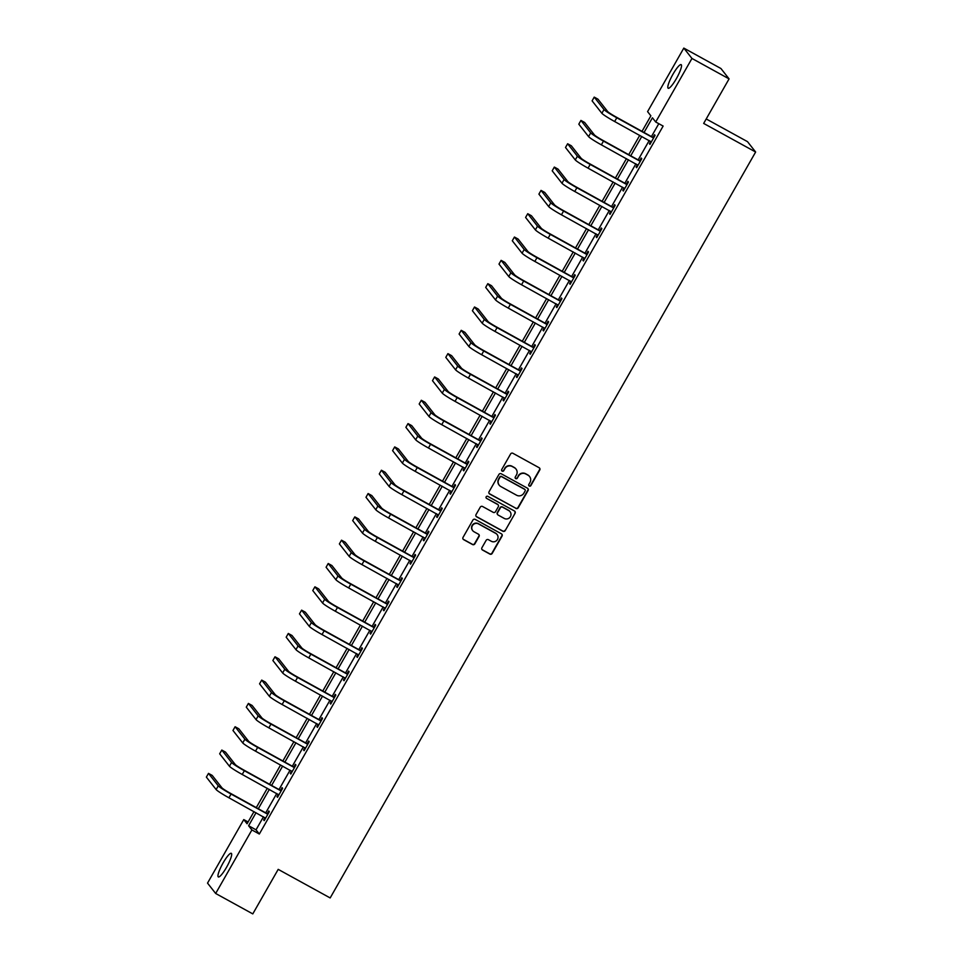 <?xml version="1.0" encoding="UTF-8"?>
<svg xmlns="http://www.w3.org/2000/svg" width="962" height="962" viewBox="0 0 962 962"><rect width="100%" height="100%" fill="white"/><g stroke="black" fill="none" stroke-linecap="round" stroke-linejoin="round"><path stroke-width="1.44" d="M529.268 486.063A1.19 1.166 141.9 0 0 530.868 485.594L539.766 469.997A1.696 1.659 141.9 0 0 539.141 467.736L512.902 453.294A1.696 1.659 141.9 0 0 510.606 453.968L501.719 469.552A1.19 1.166 141.9 0 0 502.152 471.139A1.19 1.166 141.9 0 0 503.763 470.683L504.906 468.662A5.423 5.303 141.9 0 1 512.253 466.534L514.442 467.736A5.423 5.303 141.9 0 1 516.426 475L515.271 477.008A1.19 1.166 141.9 0 0 515.704 478.595A1.19 1.166 141.9 0 0 517.315 478.138L518.47 476.118A5.423 5.303 141.9 0 1 525.805 473.989L527.994 475.192A5.423 5.303 141.9 0 1 529.978 482.455L528.823 484.475A1.19 1.166 141.9 0 0 529.268 486.063M528.811 485.618A1.19 1.166 141.9 0 0 530.651 485.317L539.538 469.721A1.696 1.659 141.9 0 0 539.514 468.025M501.707 470.695A1.19 1.166 141.9 0 0 503.535 470.394L504.906 468.662M515.259 478.162A1.19 1.166 141.9 0 0 517.099 477.849L518.47 476.118M223.1 862.938A13.468 2.561 118.8 0 1 231.301 853.33A13.468 2.561 118.8 0 1 226.527 867.315A13.468 2.561 118.8 0 1 218.326 876.923A13.468 2.561 118.8 0 1 223.1 862.938M672.955 74.266A13.468 2.561 118.8 0 1 681.156 64.646A13.468 2.561 118.8 0 1 676.382 78.631A13.468 2.561 118.8 0 1 668.181 88.251A13.468 2.561 118.8 0 1 672.955 74.266M481.902 547.763A1.696 1.659 141.9 0 0 482.527 550.036L489.886 554.088A1.696 1.659 141.9 0 0 492.183 553.415L502.056 536.099A1.696 1.659 141.9 0 0 501.442 533.838L475.204 519.396A1.696 1.659 141.9 0 0 472.907 520.069L463.035 537.385A1.696 1.659 141.9 0 0 463.648 539.646L472.546 544.54A1.696 1.659 141.9 0 0 474.843 543.879L479.064 536.471A1.696 1.659 141.9 0 0 478.439 534.199L474.038 531.77A4.533 4.437 141.9 0 1 472.883 524.975A4.533 4.437 141.9 0 1 478.511 523.917L495.779 533.417A4.533 4.437 141.9 0 1 496.933 540.223A4.533 4.437 141.9 0 1 491.305 541.269L488.431 539.694A1.696 1.659 141.9 0 0 486.135 540.355L481.902 547.763M642.063 131.289L650.877 115.825L647.582 111.628L683.814 48.1L720.935 68.518L729.076 78.884L703.667 123.425L755.639 152.02L330.17 897.943L278.198 869.359L252.79 913.9L215.668 893.482L207.527 883.116L243.771 819.588L247.066 823.785L254.016 811.591M729.076 78.884L691.955 58.454L655.711 121.994L652.416 117.785L644.083 132.407M263.468 816.798L256.024 829.833L259.331 834.03L663.131 126.07L655.711 121.994M259.331 834.03L251.9 829.941L215.668 893.482M515.921 508.453A1.696 1.659 141.9 0 0 518.205 507.78L528.09 490.476A1.696 1.659 141.9 0 0 527.465 488.203L501.226 473.773A1.696 1.659 141.9 0 0 498.941 474.434L489.057 491.75A1.696 1.659 141.9 0 0 489.682 494.023L515.692 508.164A1.696 1.659 141.9 0 0 517.989 507.503L527.861 490.187A1.696 1.659 141.9 0 0 527.849 488.492M515.067 513.287L505.194 530.603A1.696 1.659 141.9 0 1 502.898 531.264L476.671 516.834A1.696 1.659 141.9 0 1 476.046 514.562L480.266 507.154A1.696 1.659 141.9 0 1 482.563 506.493L493.205 512.337A1.696 1.659 141.9 0 0 495.502 511.676L498.304 506.758A1.696 1.659 141.9 0 0 497.679 504.497L486.604 498.4A1.19 1.166 141.9 0 1 486.303 496.62A1.19 1.166 141.9 0 1 487.782 496.344L514.454 511.014A1.696 1.659 141.9 0 1 515.067 513.287L505.194 530.603M755.639 152.02L747.498 141.654L706.216 118.951M658.802 123.689L651.502 136.484M649.206 140.524L638.203 159.812M635.894 163.841L624.903 183.129M622.594 187.169L611.604 206.445M609.295 210.486L598.304 229.762M595.995 233.802L585.004 253.09M582.695 257.119L571.693 276.407M569.396 280.447L558.393 299.723M556.096 303.764L545.093 323.04M542.784 327.08L531.794 346.368M529.485 350.408L518.494 369.685M516.185 373.725L505.194 393.001M502.885 397.041L491.895 416.318M489.586 420.358L478.583 439.646M476.286 443.686L465.283 462.962M462.987 467.003L451.984 486.279M449.687 490.319L438.684 509.595M436.375 513.636L425.384 532.924M423.076 536.964L412.085 556.24M409.776 560.281L398.785 579.557M396.476 583.597L385.485 602.873M383.177 606.914L372.174 626.202M369.877 630.242L358.874 649.518M356.577 653.559L345.574 672.835M343.278 676.875L332.275 696.151M329.966 700.192L318.975 719.48M316.666 723.52L305.675 742.796M303.367 746.837L292.376 766.113M290.067 770.153L279.076 789.429M276.767 793.47L265.765 812.758M650.721 141.366L649.398 143.675L649.951 144.372L655.062 135.401L654.509 134.704L653.126 137.133M637.421 164.682L636.098 166.991L636.652 167.689L641.762 158.73L641.209 158.021L639.826 160.45M624.11 187.999L622.799 190.32L623.34 191.017L628.463 182.046L627.909 181.349L626.527 183.766M610.81 211.315L609.499 213.636L610.04 214.334L615.163 205.363L614.61 204.665L613.227 207.095M597.51 234.644L596.187 236.953L596.741 237.65L601.863 228.679L601.31 227.982L599.927 230.411M584.211 257.96L582.888 260.269L583.441 260.967L588.552 252.008L588.01 251.298L586.628 253.727M570.911 281.277L569.588 283.598L570.141 284.295L575.252 275.324L574.711 274.627L573.316 277.044M557.611 304.593L556.289 306.914L556.842 307.612L561.952 298.641L561.399 297.943L560.016 300.372M544.312 327.922L542.989 330.231L543.542 330.928L548.653 321.957L548.099 321.26L546.717 323.689M531 351.238L529.689 353.547L530.23 354.244L535.353 345.286L534.8 344.576L533.417 347.005M517.7 374.555L516.39 376.876L516.931 377.573L522.053 368.602L521.5 367.905L520.117 370.322M504.401 397.871L503.078 400.192L503.631 400.889L508.754 391.919L508.201 391.221L506.818 393.65M491.101 421.2L489.778 423.508L490.331 424.206L495.454 415.235L494.901 414.538L493.518 416.967M477.801 444.516L476.479 446.825L477.032 447.522L482.142 438.564L481.601 437.854L480.218 440.283M464.502 467.833L463.179 470.153L463.732 470.851L468.843 461.88L468.302 461.183L466.907 463.6M451.202 491.149L449.879 493.47L450.432 494.167L455.543 485.197L454.99 484.499L453.607 486.928M437.902 514.478L436.58 516.786L437.133 517.484L442.243 508.513L441.69 507.816L440.307 510.245M424.591 537.794L423.28 540.103L423.821 540.812L428.944 531.842L428.391 531.132L427.008 533.561M411.291 561.111L409.98 563.431L410.521 564.129L415.644 555.158L415.091 554.461L413.708 556.878M397.991 584.427L396.669 586.748L397.222 587.445L402.344 578.475L401.791 577.777L400.408 580.206M384.692 607.756L383.369 610.064L383.922 610.762L389.033 601.791L388.492 601.094L387.109 603.523M371.392 631.072L370.069 633.381L370.623 634.09L375.733 625.12L375.192 624.41L373.809 626.839M358.092 654.388L356.77 656.709L357.323 657.407L362.433 648.436L361.88 647.739L360.497 650.156M344.793 677.705L343.47 680.026L344.023 680.723L349.134 671.753L348.581 671.055L347.198 673.484M331.493 701.033L330.17 703.342L330.724 704.04L335.834 695.069L335.281 694.372L333.898 696.801M318.182 724.35L316.871 726.659L317.412 727.368L322.535 718.398L321.981 717.688L320.599 720.117M304.882 747.666L303.571 749.987L304.112 750.685L309.235 741.714L308.682 741.017L307.299 743.434M291.582 770.983L290.259 773.304L290.813 774.001L295.935 765.03L295.382 764.333L293.999 766.762M278.283 794.311L276.96 796.62L277.513 797.318L282.624 788.347L282.082 787.65L280.7 790.079M264.983 817.628L263.66 819.937L264.213 820.646L269.324 811.675L268.783 810.966L267.388 813.395M683.814 48.1L691.955 58.454M248.1 821.969L243.771 819.588M256.325 807.551L267.316 788.275M269.625 784.234L280.615 764.958M282.924 760.918L293.927 741.642M296.224 737.601L307.227 718.313M309.523 714.273L320.526 694.997M322.823 690.957L333.826 671.68M336.135 667.64L347.126 648.364M349.434 644.324L360.425 625.035M362.734 620.995L373.725 601.719M376.034 597.679L387.025 578.402M389.333 574.362L400.336 555.086M402.633 551.046L413.636 531.758M415.933 527.717L426.936 508.441M429.232 504.401L440.235 485.125M442.544 481.084L453.535 461.808M455.844 457.768L466.835 438.48M469.143 434.439L480.134 415.163M482.443 411.123L493.446 391.847M495.743 387.806L506.746 368.53M509.042 364.49L520.045 345.202M522.342 341.161L533.345 321.885M535.654 317.845L546.644 298.569M548.953 294.528L559.944 275.252M562.253 271.212L573.244 251.924M575.553 247.883L586.543 228.607M588.852 224.567L599.855 205.291M602.152 201.25L613.155 181.974M615.452 177.934L626.454 158.646M628.751 154.605L639.754 135.329M256.036 812.71L248.605 825.745L251.9 829.941M641.774 136.448L630.783 155.724M628.475 159.764L617.472 179.04M615.175 183.081L604.172 202.357M601.875 206.397L590.872 225.685M588.576 229.726L577.573 249.002M575.264 253.042L564.273 272.318M561.964 276.359L550.973 295.635M548.665 299.675L537.674 318.963M535.365 323.004L524.374 342.28M522.065 346.32L511.062 365.596M508.766 369.636L497.763 388.913M495.466 392.953L484.463 412.241M482.166 416.281L471.164 435.558M468.855 439.598L457.864 458.874M455.555 462.914L444.564 482.19M442.255 486.231L431.265 505.519M428.956 509.559L417.965 528.835M415.656 532.876L404.653 552.152M402.356 556.192L391.354 575.468M389.057 579.509L378.054 598.797M375.757 602.837L364.754 622.113M362.446 626.154L351.455 645.43M349.146 649.47L338.155 668.746M335.846 672.787L324.855 692.075M322.547 696.115L311.544 715.391M309.247 719.432L298.244 738.708M295.947 742.748L284.944 762.024M282.648 766.065L271.645 785.353M269.336 789.393L258.345 808.669M256.024 829.833L248.605 825.745M649.398 143.675L650.12 144.072M636.098 166.991L636.82 167.388M622.799 190.32L623.52 190.716M609.499 213.636L610.221 214.033M596.187 236.953L596.909 237.349M582.888 260.269L583.609 260.666M569.588 283.598L570.31 283.994M556.289 306.914L557.01 307.311M542.989 330.231L543.71 330.627M529.689 353.547L530.411 353.944M516.39 376.876L517.111 377.272M503.078 400.192L503.811 400.589M489.778 423.508L490.5 423.905M476.479 446.825L477.2 447.222M463.179 470.153L463.9 470.55M449.879 493.47L450.601 493.867M436.58 516.786L437.301 517.183M423.28 540.103L424.001 540.5M409.98 563.431L410.702 563.828M396.669 586.748L397.402 587.145M383.369 610.064L384.091 610.461M370.069 633.381L370.791 633.778M356.77 656.709L357.491 657.106M343.47 680.026L344.192 680.423M330.17 703.342L330.892 703.739M316.871 726.659L317.592 727.056M303.571 749.987L304.293 750.384M290.259 773.304L290.981 773.701M276.96 796.62L277.681 797.017M263.66 819.937L264.382 820.333M529.473 476.394A5.423 5.303 141.9 0 0 527.777 474.915L527.994 475.192M518.241 475.841A5.423 5.303 141.9 0 1 525.589 473.713L527.777 474.915M515.909 468.939A5.423 5.303 141.9 0 0 514.213 467.448L514.442 467.736M504.689 468.386A5.423 5.303 141.9 0 1 512.037 466.245L514.213 467.448M489.081 493.446A1.696 1.659 141.9 0 0 489.466 493.734L515.692 508.164M525.12 490.957A1.19 1.166 141.9 0 0 524.687 489.369L501.659 476.707A1.19 1.166 141.9 0 0 500.06 477.176L498.845 479.292A5.423 5.303 141.9 0 0 500.829 486.556L516.57 495.214A5.423 5.303 141.9 0 0 523.917 493.085L525.12 490.957M499.134 485.076A5.423 5.303 141.9 0 1 498.617 479.016L499.831 476.887A1.19 1.166 141.9 0 1 501.442 476.43L524.47 489.093M476.07 516.269A1.696 1.659 141.9 0 0 476.443 516.558L502.681 530.988A1.696 1.659 141.9 0 0 504.978 530.327M498.063 504.785A1.696 1.659 141.9 0 0 497.462 504.208L486.604 498.4M504.244 518.422A4.533 4.437 141.9 0 0 510.052 511.688A4.533 4.437 141.9 0 0 508.73 510.569L502.645 507.214A1.696 1.659 141.9 0 0 500.348 507.888L497.546 512.794A1.696 1.659 141.9 0 0 498.16 515.067L504.244 518.422M509.944 511.556A4.533 4.437 141.9 0 0 508.501 510.281L508.73 510.569M497.558 514.502A1.696 1.659 141.9 0 1 497.318 512.518L500.12 507.599A1.696 1.659 141.9 0 1 502.417 506.938L508.501 510.281M514.85 513.011A1.696 1.659 141.9 0 0 514.826 511.303M496.993 534.415A4.533 4.437 141.9 0 0 495.562 533.14L495.779 533.417M472.607 530.507A4.533 4.437 141.9 0 1 478.294 523.641L495.562 533.14M463.059 539.081A1.696 1.659 141.9 0 0 463.431 539.369L472.318 544.264A1.696 1.659 141.9 0 0 474.615 543.59L478.848 536.183A1.696 1.659 141.9 0 0 478.823 534.487M481.926 549.47A1.696 1.659 141.9 0 0 482.311 549.759L489.67 553.799A1.696 1.659 141.9 0 0 491.967 553.138L501.839 535.822A1.696 1.659 141.9 0 0 501.815 534.126M653.679 137.831L616.245 117.087A8.634 0.685 -150.3 0 1 607.719 111.604L597.943 99.158L594.227 97.114L604.004 109.56A12.951 1.022 29.7 0 0 616.786 117.785L653.102 137.77M594.227 97.114L592.099 100.854L601.875 113.3A12.951 1.022 29.7 0 0 614.658 121.525L651.334 141.943M652.561 137.061L654.016 137.241M640.379 161.147L602.933 140.404A8.634 0.685 -150.3 0 1 594.42 134.921L584.643 122.475L580.928 120.43L590.704 132.876A12.951 1.022 29.7 0 0 603.487 141.101L639.802 161.087M580.928 120.43L578.799 124.17L588.576 136.616A12.951 1.022 29.7 0 0 601.358 144.841L638.034 165.272M639.249 160.389L640.716 160.558M627.08 184.476L589.634 163.72A8.634 0.685 -150.3 0 1 581.108 158.237L571.344 145.791L567.628 143.759L577.404 156.205A12.951 1.022 29.7 0 0 590.187 164.43L626.502 184.403M567.628 143.759L565.5 147.487L575.264 159.932A12.951 1.022 29.7 0 0 588.059 168.158L624.723 188.588M625.949 183.706L627.416 183.874M613.78 207.792L576.334 187.049A8.634 0.685 -150.3 0 1 567.808 181.565L558.044 169.12L554.328 167.075L564.105 179.521A12.951 1.022 29.7 0 0 576.887 187.746L613.203 207.72M554.328 167.075L552.2 170.815L561.964 183.261A12.951 1.022 29.7 0 0 574.759 191.486L611.423 211.905M612.65 207.022L614.117 207.191M600.468 231.108L563.035 210.365A8.634 0.685 -150.3 0 1 554.509 204.882L544.745 192.436L541.029 190.392L550.793 202.838A12.951 1.022 29.7 0 0 563.588 211.063L599.903 231.048M541.029 190.392L538.9 194.132L548.665 206.577A12.951 1.022 29.7 0 0 561.447 214.803L598.123 235.221M599.35 230.339L600.817 230.519M587.169 254.425L549.735 233.682A8.634 0.685 -150.3 0 1 541.209 228.198L531.433 215.753L527.729 213.708L537.493 226.154A12.951 1.022 29.7 0 0 550.288 234.379L586.604 254.365M527.729 213.708L525.589 217.448L535.365 229.894A12.951 1.022 29.7 0 0 548.148 238.119L584.824 258.55M586.05 253.667L587.517 253.836M573.869 277.753L536.435 256.998A8.634 0.685 -150.3 0 1 527.91 251.515L518.133 239.069L514.429 237.037L524.194 249.483A12.951 1.022 29.7 0 0 536.976 257.708L573.292 277.681M514.429 237.037L512.289 240.765L522.065 253.21A12.951 1.022 29.7 0 0 534.848 261.436L571.524 281.866M572.751 276.984L574.206 277.152M560.569 301.07L523.136 280.327A8.634 0.685 -150.3 0 1 514.61 274.843L504.834 262.398L501.118 260.353L510.894 272.799A12.951 1.022 29.7 0 0 523.677 281.024L559.992 300.998M501.118 260.353L498.989 264.093L508.766 276.539A12.951 1.022 29.7 0 0 521.548 284.764L558.225 305.182M559.451 300.3L560.906 300.469M547.27 324.386L509.836 303.643A8.634 0.685 -150.3 0 1 501.31 298.16L491.534 285.714L487.818 283.67L497.594 296.116A12.951 1.022 29.7 0 0 510.377 304.341L546.693 324.326M487.818 283.67L485.69 287.41L495.466 299.855A12.951 1.022 29.7 0 0 508.249 308.08L544.925 328.499M546.139 323.617L547.606 323.797M533.97 347.703L496.524 326.96A8.634 0.685 -150.3 0 1 488.011 321.476L478.234 309.03L474.519 306.986L484.295 319.432A12.951 1.022 29.7 0 0 497.077 327.657L533.393 347.643M474.519 306.986L472.39 310.726L482.166 323.172A12.951 1.022 29.7 0 0 494.949 331.397L531.625 351.827M532.84 346.945L534.307 347.114M520.67 371.031L483.225 350.276A8.634 0.685 -150.3 0 1 474.699 344.793L464.935 332.347L461.219 330.315L470.995 342.761A12.951 1.022 29.7 0 0 483.778 350.986L520.093 370.959M461.219 330.315L459.09 334.042L468.855 346.488A12.951 1.022 29.7 0 0 481.649 354.713L518.314 375.144M519.54 370.262L521.007 370.43M507.371 394.348L469.925 373.605A8.634 0.685 -150.3 0 1 461.399 368.121L451.635 355.675L447.919 353.631L457.696 366.077A12.951 1.022 29.7 0 0 470.478 374.302L506.794 394.276M447.919 353.631L445.791 357.371L455.555 369.817A12.951 1.022 29.7 0 0 468.35 378.042L505.014 398.46M506.24 393.578L507.708 393.747M494.059 417.664L456.625 396.921A8.634 0.685 -150.3 0 1 448.1 391.438L438.335 378.992L434.62 376.948L444.384 389.394A12.951 1.022 29.7 0 0 457.178 397.619L493.494 417.604M434.62 376.948L432.491 380.687L442.255 393.133A12.951 1.022 29.7 0 0 455.038 401.358L491.714 421.777M492.941 416.895L494.408 417.075M480.76 440.981L443.326 420.238A8.634 0.685 -150.3 0 1 434.8 414.754L425.024 402.308L421.32 400.264L431.084 412.71A12.951 1.022 29.7 0 0 443.879 420.935L480.194 440.921M421.32 400.264L419.179 404.004L428.956 416.45A12.951 1.022 29.7 0 0 441.738 424.675L478.415 445.105M479.641 440.223L481.108 440.392M467.46 464.309L430.026 443.566A8.634 0.685 -150.3 0 1 421.5 438.071L411.724 425.625L408.02 423.593L417.785 436.039A12.951 1.022 29.7 0 0 430.567 444.264L466.883 464.237M408.02 423.593L405.88 427.32L415.656 439.766A12.951 1.022 29.7 0 0 428.439 447.991L465.115 468.422M466.342 463.54L467.797 463.708M454.16 487.626L416.726 466.883A8.634 0.685 -150.3 0 1 408.201 461.399L398.424 448.953L394.709 446.909L404.485 459.355A12.951 1.022 29.7 0 0 417.267 467.58L453.583 487.554M394.709 446.909L392.58 450.649L402.356 463.095A12.951 1.022 29.7 0 0 415.139 471.32L451.815 491.738M453.042 486.856L454.497 487.025M440.861 510.942L403.415 490.199A8.634 0.685 -150.3 0 1 394.901 484.716L385.125 472.27L381.409 470.226L391.185 482.671A12.951 1.022 29.7 0 0 403.968 490.897L440.283 510.882M381.409 470.226L379.281 473.965L389.057 486.411A12.951 1.022 29.7 0 0 401.839 494.636L438.516 515.055M439.73 510.173L441.197 510.353M427.561 534.259L390.115 513.516A8.634 0.685 -150.3 0 1 381.601 508.032L371.825 495.586L368.109 493.542L377.886 505.988A12.951 1.022 29.7 0 0 390.668 514.213L426.984 534.199M368.109 493.542L365.981 497.282L375.757 509.728A12.951 1.022 29.7 0 0 388.54 517.953L425.216 538.383M426.431 533.501L427.898 533.669M414.261 557.587L376.815 536.844A8.634 0.685 -150.3 0 1 368.29 531.349L358.525 518.903L354.81 516.871L364.586 529.316A12.951 1.022 29.7 0 0 377.369 537.542L413.684 557.515M354.81 516.871L352.681 520.598L362.446 533.044A12.951 1.022 29.7 0 0 375.24 541.281L411.904 561.7M413.131 556.818L414.598 556.986M400.95 580.904L363.516 560.161A8.634 0.685 -150.3 0 1 354.99 554.677L345.226 542.231L341.51 540.187L351.286 552.633A12.951 1.022 29.7 0 0 364.069 560.858L400.384 580.832M341.51 540.187L339.382 543.927L349.146 556.373A12.951 1.022 29.7 0 0 361.94 564.598L398.605 585.016M399.831 580.134L401.298 580.302M387.65 604.22L350.216 583.477A8.634 0.685 -150.3 0 1 341.69 577.994L331.914 565.548L328.21 563.504L337.975 575.949A12.951 1.022 29.7 0 0 350.769 584.174L387.085 604.16M328.21 563.504L326.082 567.243L335.846 579.689A12.951 1.022 29.7 0 0 348.629 587.914L385.305 608.333M386.532 603.451L387.999 603.631M374.35 627.537L336.916 606.794A8.634 0.685 -150.3 0 1 328.391 601.31L318.614 588.864L314.911 586.82L324.675 599.266A12.951 1.022 29.7 0 0 337.47 607.491L373.773 627.477M314.911 586.82L312.77 590.56L322.547 603.006A12.951 1.022 29.7 0 0 335.329 611.231L372.005 631.661M373.232 626.779L374.699 626.947M361.051 650.865L323.617 630.122A8.634 0.685 -150.3 0 1 315.091 624.627L305.315 612.181L301.611 610.148L311.375 622.594A12.951 1.022 29.7 0 0 324.158 630.819L360.473 650.793M301.611 610.148L299.471 613.876L309.247 626.322A12.951 1.022 29.7 0 0 322.029 634.559L358.706 654.978M359.932 650.096L361.387 650.264M347.751 674.182L310.317 653.438A8.634 0.685 -150.3 0 1 301.791 647.955L292.015 635.509L288.299 633.465L298.076 645.911A12.951 1.022 29.7 0 0 310.858 654.136L347.174 674.109M288.299 633.465L286.171 637.205L295.947 649.651A12.951 1.022 29.7 0 0 308.73 657.876L345.406 678.294M346.633 673.412L348.088 673.58M334.451 697.498L297.005 676.755A8.634 0.685 -150.3 0 1 288.492 671.272L278.715 658.826L275 656.781L284.776 669.227A12.951 1.022 29.7 0 0 297.559 677.452L333.874 697.438M275 656.781L272.871 660.521L282.648 672.967A12.951 1.022 29.7 0 0 295.43 681.192L332.106 701.611M333.321 696.728L334.788 696.909M321.152 720.815L283.706 700.071A8.634 0.685 -150.3 0 1 275.18 694.588L265.416 682.142L261.7 680.098L271.476 692.544A12.951 1.022 29.7 0 0 284.259 700.781L320.574 720.754M261.7 680.098L259.572 683.838L269.336 696.284A12.951 1.022 29.7 0 0 282.131 704.509L318.795 724.939M320.021 720.057L321.488 720.225M307.852 744.143L270.406 723.4A8.634 0.685 -150.3 0 1 261.88 717.905L252.116 705.471L248.4 703.426L258.177 715.872A12.951 1.022 29.7 0 0 270.959 724.097L307.275 744.071M248.4 703.426L246.272 707.154L256.036 719.6A12.951 1.022 29.7 0 0 268.831 727.837L305.495 748.256M306.722 743.373L308.189 743.542M294.54 767.46L257.107 746.716A8.634 0.685 -150.3 0 1 248.581 741.233L238.816 728.787L235.101 726.743L244.877 739.189A12.951 1.022 29.7 0 0 257.66 747.414L293.975 767.387M235.101 726.743L232.972 730.483L242.737 742.929A12.951 1.022 29.7 0 0 255.519 751.154L292.195 771.572M293.422 766.69L294.889 766.858M281.241 790.776L243.807 770.033A8.634 0.685 -150.3 0 1 235.281 764.549L225.505 752.104L221.801 750.059L231.565 762.505A12.951 1.022 29.7 0 0 244.36 770.73L280.676 790.716M221.801 750.059L219.661 753.799L229.437 766.245A12.951 1.022 29.7 0 0 242.22 774.47L278.896 794.901M280.122 790.006L281.589 790.187M267.941 814.092L230.507 793.349A8.634 0.685 -150.3 0 1 221.981 787.866L212.205 775.42L208.501 773.376L218.266 785.822A12.951 1.022 29.7 0 0 231.048 794.059L267.364 814.032M208.501 773.376L206.361 777.116L216.137 789.561A12.951 1.022 29.7 0 0 228.92 797.787L265.596 818.217M266.823 813.335L268.278 813.503M616.786 117.785L614.658 121.525M604.004 109.56L601.875 113.3M603.487 141.101L601.358 144.841M590.704 132.876L588.576 136.616M590.187 164.43L588.059 168.158M577.404 156.205L575.264 159.932M576.887 187.746L574.759 191.486M564.105 179.521L561.964 183.261M563.588 211.063L561.447 214.803M550.793 202.838L548.665 206.577M550.288 234.379L548.148 238.119M537.493 226.154L535.365 229.894M536.976 257.708L534.848 261.436M524.194 249.483L522.065 253.21M523.677 281.024L521.548 284.764M510.894 272.799L508.766 276.539M510.377 304.341L508.249 308.08M497.594 296.116L495.466 299.855M497.077 327.657L494.949 331.397M484.295 319.432L482.166 323.172M483.778 350.986L481.649 354.713M470.995 342.761L468.855 346.488M470.478 374.302L468.35 378.042M457.696 366.077L455.555 369.817M457.178 397.619L455.038 401.358M444.384 389.394L442.255 393.133M443.879 420.935L441.738 424.675M431.084 412.71L428.956 416.45M430.567 444.264L428.439 447.991M417.785 436.039L415.656 439.766M417.267 467.58L415.139 471.32M404.485 459.355L402.356 463.095M403.968 490.897L401.839 494.636M391.185 482.671L389.057 486.411M390.668 514.213L388.54 517.953M377.886 505.988L375.757 509.728M377.369 537.542L375.24 541.281M364.586 529.316L362.446 533.044M364.069 560.858L361.94 564.598M351.286 552.633L349.146 556.373M350.769 584.174L348.629 587.914M337.975 575.949L335.846 579.689M337.47 607.491L335.329 611.231M324.675 599.266L322.547 603.006M324.158 630.819L322.029 634.559M311.375 622.594L309.247 626.322M310.858 654.136L308.73 657.876M298.076 645.911L295.947 649.651M297.559 677.452L295.43 681.192M284.776 669.227L282.648 672.967M284.259 700.781L282.131 704.509M271.476 692.544L269.336 696.284M270.959 724.097L268.831 727.837M258.177 715.872L256.036 719.6M257.66 747.414L255.519 751.154M244.877 739.189L242.737 742.929M244.36 770.73L242.22 774.47M231.565 762.505L229.437 766.245M231.048 794.059L228.92 797.787M218.266 785.822L216.137 789.561"/></g></svg>
